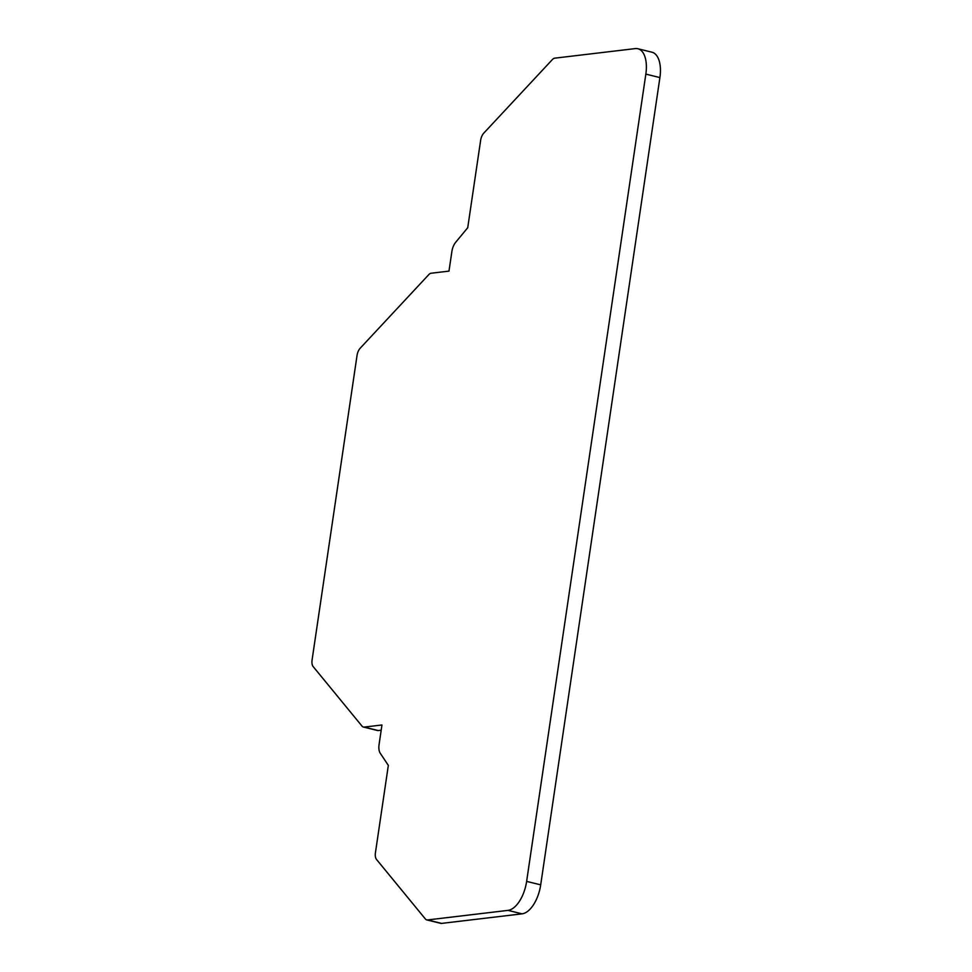 <?xml version="1.0" encoding="UTF-8"?>
<svg xmlns="http://www.w3.org/2000/svg" width="972" height="972" viewBox="0 0 972 972"><rect width="100%" height="100%" fill="white"/><g stroke="black" fill="none" stroke-linecap="round" stroke-linejoin="round"><path stroke-width="1.46" d="M637.899 48.746L651.957 52.209A27.909 14.009 103.8 0 1 659.903 77.578L540.699 884.848A27.909 14.009 103.8 0 1 522.073 913.838L441.58 923.4A8.371 4.204 103.8 0 1 440.79 923.351L426.72 919.901A8.371 4.204 103.8 0 1 425.42 919.026L376.516 859.455A8.371 4.204 103.8 0 1 375.435 852.711L388.338 765.377L380.21 753.178A11.166 5.601 103.8 0 1 379.068 744.588L381.96 724.978L364.16 727.092A8.371 4.204 103.8 0 1 363.37 727.044A8.371 4.204 103.8 0 1 362.058 726.169L313.166 666.598A8.371 4.204 103.8 0 1 312.097 659.854L357.04 355.46A8.371 4.204 103.8 0 1 360.187 348.219L428.737 274.687A8.371 4.204 103.8 0 1 431.179 273.229L448.979 271.115L451.883 251.505A11.166 5.601 103.8 0 1 455.649 242.332L467.726 227.727L480.63 140.393A8.371 4.204 103.8 0 1 483.764 133.152L552.327 59.62A8.371 4.204 103.8 0 1 554.769 58.162L635.263 48.6A27.909 14.009 103.8 0 1 637.899 48.746A27.909 14.009 103.8 0 1 645.845 74.115L526.63 881.385A27.909 14.009 103.8 0 1 508.004 910.375L427.51 919.949A8.371 4.204 103.8 0 1 426.72 919.901M381.194 730.191L378.23 730.543A8.371 4.204 103.8 0 1 377.44 730.494L363.37 727.044M645.845 74.115L659.903 77.578M364.16 727.092L378.23 730.543M427.51 919.949L441.58 923.4M508.004 910.375L522.073 913.838M526.63 881.385L540.699 884.848"/></g></svg>

